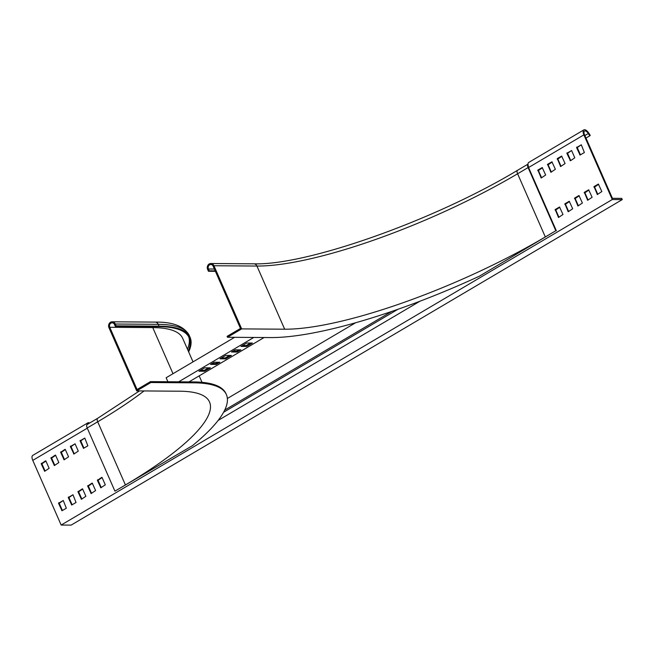 <?xml version="1.0" encoding="UTF-8"?>
<svg xmlns="http://www.w3.org/2000/svg" width="655" height="655" viewBox="0 0 655 655"><rect width="100%" height="100%" fill="white"/><g stroke="black" fill="none" stroke-linecap="round" stroke-linejoin="round"><path stroke-width="0.98" d="M87.205 427.993L97.701 421.795A4.094 1.834 59.4 0 1 97.685 418.291L87.189 424.489A4.094 1.834 59.4 0 0 87.205 427.993L114.928 491.152L192.39 445.703A222.954 51.77 156.3 0 0 226.384 394.597A222.954 51.77 156.3 0 0 193.864 382.839L150.863 382.528L136.698 390.896L179.691 391.207A204.54 47.496 -23.7 0 1 209.526 401.998A204.54 47.496 -23.7 0 1 125.424 484.954L97.701 421.795A204.54 47.496 156.3 0 0 144.034 390.953M114.928 491.152L125.424 484.954M112.152 321.793A4.094 3.529 90.4 0 1 115.272 324.02L158.273 324.331A4.094 3.529 90.4 0 0 155.145 322.104L112.152 321.793A4.094 3.529 90.4 0 0 108.976 327.746L136.698 390.896M115.272 324.02L116.074 325.846L115.28 326.313L114.486 324.487A3.07 2.653 -89.6 0 0 112.144 322.817A3.07 2.653 -89.6 0 0 109.762 327.279L137.083 389.52L150.47 381.619L150.863 382.528M150.47 381.619L193.462 381.922L193.864 382.839M226.384 394.597L225.983 393.688A222.954 51.77 156.3 0 0 193.462 381.922M155.145 322.104C172.887 321.81 184.268 326.296 189.295 335.556A212.728 49.395 -23.7 0 0 158.273 324.331L159.067 326.157A212.728 49.395 -23.7 0 1 190.097 337.374A212.728 49.395 -23.7 0 1 188.648 351.882M115.28 326.313L158.281 326.616A211.704 49.158 -23.7 0 1 189.156 337.784A211.704 49.158 -23.7 0 1 188.263 351.006M159.067 326.157L116.074 325.846M178.668 381.816L253.78 337.456M264.096 337.53L188.984 381.89M204.647 371.254L210.419 367.848L204.745 367.807L198.964 371.213L204.647 371.254L204.245 370.345L208.495 367.832M216.191 364.434L219.867 362.264L214.193 362.223L210.517 364.393L216.191 364.434L215.79 363.525L217.943 362.256M225.639 358.858L231.411 355.444L225.738 355.403L219.965 358.817L225.639 358.858L225.238 357.949L229.496 355.436M237.184 352.038L240.86 349.868L235.186 349.827L231.51 351.997L237.184 352.038L236.782 351.121L238.944 349.852M246.632 346.454L252.404 343.048L246.73 343.007L240.958 346.413L246.632 346.454L246.231 345.545L250.488 343.032M167.893 381.742L166.141 377.747L234.596 337.317M200.487 370.321L204.245 370.345M212.032 363.5L215.79 363.525M221.48 357.917L225.238 357.949M233.033 351.096L236.782 351.121M242.473 345.521L246.231 345.545M545.664 175.016L542.209 167.541L537.87 170.063L541.202 177.996L545.664 175.016M555.375 169.285L551.919 161.81L547.58 164.323L550.912 172.257L555.375 169.285M565.085 163.545L561.63 156.07L557.29 158.592L560.623 166.526L565.085 163.545M571.594 150.527L566.87 153.311L570.464 160.753L574.795 157.814L571.594 150.527L567.558 153.319L570.751 160.581M581.304 144.788L576.58 147.58L580.043 155.055L584.375 152.533L581.304 144.788L577.268 147.58L580.461 154.85M562.989 214.488L559.534 207.013L555.194 209.534L558.527 217.46L562.989 214.488M572.699 208.757L569.244 201.281L564.905 203.795L568.237 211.729L572.699 208.757M582.41 203.017L578.954 195.542L574.615 198.064L577.947 205.989L582.41 203.017M601.83 191.547L597.368 194.527L594.036 186.593L598.375 184.071L601.83 191.547M592.12 197.286L587.658 200.258L584.325 192.324L588.665 189.811L592.12 197.286M84.782 438.064L80.057 440.856L83.513 448.331L87.852 445.809L84.782 438.064L80.745 440.864L83.93 448.126M75.071 443.803L70.347 446.587L73.941 454.03L78.272 451.09L75.071 443.803L71.035 446.595L74.22 453.858M64.968 449.387L60.637 452.327L64.092 459.802L68.562 456.822L65.238 449.387M55.257 455.119L50.926 458.058L54.39 465.533L58.852 462.561L55.528 455.127M45.547 460.858L41.216 463.797L44.679 471.272L49.141 468.292L45.817 460.858M101.713 477.389L97.382 480.328L100.845 487.803L105.308 484.823L101.983 477.389M92.003 483.12L87.672 486.059L91.135 493.534L95.597 490.562L92.273 483.128M82.293 488.859L77.961 491.799L81.425 499.274L85.887 496.293L82.563 488.859M528.585 167.516L583.883 134.856L612.278 199.529L61.161 525.048L32.775 460.375L87.287 428.173M58.541 503.269L63.265 500.477L66.335 508.223L62.004 510.744L58.541 503.269L59.228 503.269L62.421 510.54M68.251 497.53L72.975 494.746L76.045 502.491L71.714 505.005L68.251 497.53L68.939 497.538L72.132 504.8M542.479 167.754L538.426 170.521L541.62 177.792M552.19 162.014L548.137 164.79L551.33 172.052M561.9 156.283L557.847 159.05L561.04 166.321M559.804 207.226L555.759 209.993L558.944 217.263M569.514 201.486L565.47 204.262L568.655 211.524M579.225 195.755L575.18 198.522L578.365 205.793M598.645 184.284L594.601 187.052L597.786 194.322M588.935 190.016L584.89 192.791L588.075 200.053M65.369 449.559L61.324 452.335L64.517 459.597M55.659 455.291L51.614 458.066L54.807 465.328M45.948 461.03L41.904 463.805L45.097 471.068M102.114 477.56L98.07 480.328L101.263 487.598M92.404 483.292L88.359 486.067L91.553 493.33M82.694 489.031L78.649 491.799L81.842 499.069M612.278 199.529L622.25 199.595L71.141 525.114L61.161 525.048M87.115 424.546A5.797 2.595 -120.6 0 1 87.86 422.852L32.75 455.405A5.797 2.595 59.4 0 0 32.775 460.375M622.25 199.595L621.718 198.383L612.433 198.318L584.571 134.856A4.429 1.981 -120.6 0 1 584.555 131.057A4.429 1.981 -120.6 0 1 588.321 133.538L584.882 135.569M583.883 134.856A5.797 2.595 -120.6 0 1 583.859 129.886A5.797 2.595 -120.6 0 1 588.779 133.129L590.253 135.413L589.787 135.822L588.321 133.538M583.859 129.886L528.749 162.44A5.797 2.595 59.4 0 0 528.773 167.402M87.86 422.852A5.797 2.595 -120.6 0 1 89.702 423.007M63.281 500.502L59.228 503.269M72.983 494.762L68.939 497.538M227.375 398.494L355.599 322.759M218.148 420.42L419.929 301.235M585.988 138.074L589.787 135.822M223.609 412.257L397.962 309.275M224.747 410.055L391.706 311.444M545.32 236.938A204.54 47.496 -23.7 0 1 284.663 329.203L241.67 328.892L213.948 265.742L256.94 266.045A204.54 47.496 156.3 0 0 517.597 173.78L545.32 236.938L555.817 230.74L528.094 167.582A4.094 1.834 -120.6 0 1 528.004 164.127L517.581 170.275A4.094 1.834 -120.6 0 0 517.597 173.78L528.094 167.582M241.67 328.892L227.498 337.268L270.499 337.571A222.954 51.77 156.3 0 0 479.394 276.189L555.817 230.74M528.208 165.772A3.07 1.375 59.4 0 0 528.61 167.59L556.332 230.74M227.498 337.268L227.097 336.351L240.483 328.45L213.162 266.208A3.07 2.653 -89.6 0 0 210.82 264.53A3.07 2.653 -89.6 0 0 208.437 268.992L209.232 270.818L208.446 271.285L207.651 269.459A4.094 3.529 90.4 0 1 210.828 263.506A4.094 3.529 90.4 0 1 213.948 265.742M208.446 271.285L215.413 271.334M215.2 270.859L209.232 270.818M109.762 327.279L152.754 327.59L173.002 373.694M152.492 326.575A3.07 2.653 -89.6 0 0 152.754 327.59A205.564 47.733 156.3 0 1 182.737 338.43L193.028 361.863M187.461 349.189A211.704 49.158 156.3 0 0 188.722 336.891M537.739 170.521L538.426 170.521M541.579 177.808L540.94 177.808M538.557 170.063L537.87 170.063M547.449 164.782L548.137 164.79M551.289 172.077L550.65 172.069M548.268 164.331L547.58 164.323M557.159 159.05L557.847 159.05M560.999 166.337L560.361 166.337M557.978 158.592L557.29 158.592M566.87 153.311L567.558 153.319M570.71 160.606L570.071 160.598M567.688 152.861L567.001 152.852M576.58 147.58L577.268 147.58M580.42 154.867L579.781 154.867M577.399 147.121L576.711 147.121M555.072 209.993L555.759 209.993M558.903 217.28L558.265 217.28M555.882 209.534L555.194 209.534M564.782 204.254L565.47 204.262M568.614 211.549L567.975 211.54M565.592 203.803L564.905 203.795M574.492 198.522L575.18 198.522M578.324 205.809L577.685 205.809M575.303 198.064L574.615 198.064M593.913 187.052L594.601 187.052M597.745 194.339L597.106 194.339M594.724 186.593L594.036 186.593M584.203 192.783L584.89 192.791M588.034 200.078L587.396 200.07M585.013 192.333L584.325 192.324M80.876 440.397L80.188 440.397M80.057 440.856L80.745 440.864M83.897 448.143L83.259 448.143M71.166 446.137L70.478 446.129M70.347 446.587L71.035 446.595M74.187 453.882L73.548 453.874M61.455 451.868L60.768 451.868M60.637 452.327L61.324 452.335M64.477 459.613L63.838 459.613M51.745 457.608L51.057 457.599M50.926 458.058L51.614 458.066M54.766 465.353L54.128 465.345M42.035 463.339L41.347 463.339M41.216 463.797L41.904 463.805M45.056 471.084L44.417 471.084M98.201 479.869L97.513 479.869M97.382 480.328L98.07 480.328M101.222 487.615L100.583 487.615M88.49 485.609L87.803 485.601M87.672 486.059L88.359 486.067M91.512 493.354L90.873 493.346M78.78 491.34L78.092 491.34M77.961 491.799L78.649 491.799M81.801 499.085L81.163 499.085M62.381 510.556L61.742 510.556M59.359 502.811L58.672 502.811M72.091 504.825L71.452 504.817M69.07 497.079L68.382 497.071M284.663 329.203L256.94 266.045A4.094 3.529 90.4 0 0 253.821 263.818C306.483 265.602 433.905 220.661 517.581 170.275M208.437 268.992L214.406 269.041M97.685 418.291L139.474 390.92M189.295 335.556L190.097 337.374M199.177 375.872L202.01 382.323M253.821 263.818L210.828 263.506"/></g></svg>
